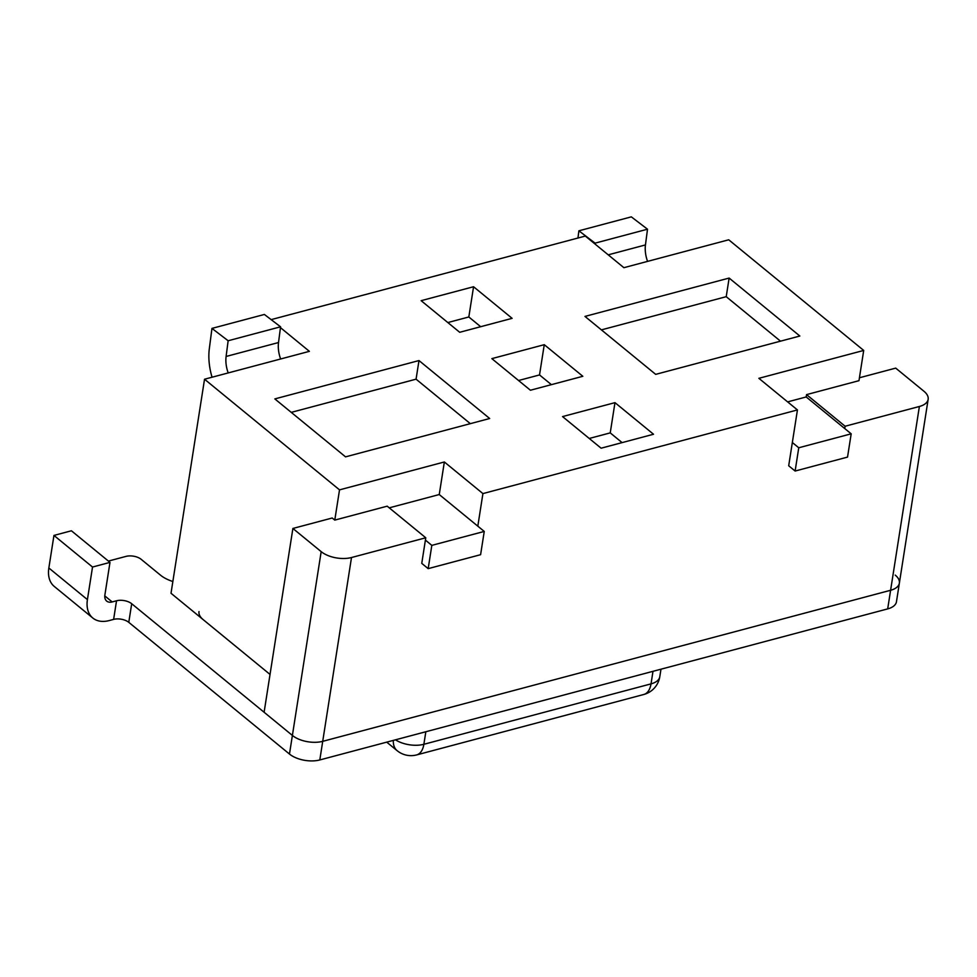 <?xml version="1.0" encoding="UTF-8"?>
<svg xmlns="http://www.w3.org/2000/svg" width="977" height="977" viewBox="0 0 977 977"><rect width="100%" height="100%" fill="white"/><g stroke="black" fill="none" stroke-linecap="round" stroke-linejoin="round"><path stroke-width="1.47" d="M270.031 674.435L203.155 619.613A21.885 11.138 8.9 0 1 199.003 611.578A21.885 11.138 8.9 0 0 203.155 619.613L270.031 674.435L171.012 593.271L204.535 379.223L309.379 351.341L280.46 327.637M280.57 326.807L264.376 314.46L211.96 328.394L228.142 340.753L226.102 356.471L278.518 342.536L280.57 326.807L228.142 340.753M280.631 358.986A21.885 12.335 75.1 0 1 278.518 342.536M212.058 377.22A43.77 24.669 75.1 0 1 209.322 348.704L211.96 328.394M228.203 372.921A21.885 12.335 75.1 0 1 226.102 356.471M395.477 739.809A21.885 11.138 8.9 0 0 423.871 744.291A21.885 11.138 8.9 0 0 423.92 744.279L651.024 683.876A21.885 11.138 8.9 0 0 659.793 676.731L660.977 669.196M396.882 750.458A21.885 21.885 0 0 0 416.642 754.916A21.885 12.335 -104.9 0 0 423.871 744.291A21.885 12.335 -104.9 0 0 423.884 744.242L425.838 731.736M393.34 740.383A21.885 14.24 129.3 0 0 397.126 750.678A21.885 14.24 129.3 0 0 397.15 750.69L386.721 742.141M595.078 243.151L647.507 229.204L631.313 216.857L578.897 230.804L595.078 243.151L594.981 243.981M578.897 230.804L577.957 238.034M647.507 229.204L645.455 244.934A21.885 12.335 -104.9 0 0 647.568 261.384M271.166 319.626L585.321 236.068L623.888 267.686L728.732 239.792L863.705 350.438L758.873 378.319L797.44 409.937L482.919 493.593L477.814 526.163L484.25 531.427L480.599 554.692L428.182 568.638L431.822 545.374L425.398 540.098L425.764 537.777L351.5 557.525A21.885 11.138 -171.1 0 1 321.177 551.639L292.892 528.459L332.204 518.005L334.781 520.106L387.197 506.171L425.764 537.777M895.213 575.099A21.885 11.138 -171.1 0 1 899.365 583.135A21.885 11.138 -171.1 0 1 890.597 590.279L322.715 741.335A21.885 11.138 -171.1 0 1 292.392 735.437L264.108 712.257L292.892 528.459M459.703 332.29L512.119 318.343L473.564 286.737L421.136 300.672L459.703 332.29M477.814 526.163L439.247 494.545L444.352 461.974L339.52 489.868L204.535 379.223M444.352 461.974L482.919 493.593M584.979 316.414L655.689 374.362L799.845 336.027L729.135 278.066L584.979 316.414M489.685 418.51L418.986 360.562L274.83 398.909L345.54 456.857L489.685 418.51M582.829 376.292L544.262 344.686L491.846 358.632L530.413 390.238L582.829 376.292M653.528 434.252L614.973 402.646L562.544 416.581L601.111 448.199L653.528 434.252M473.564 286.737L468.826 316.975L447.832 322.557M480.684 326.709L468.826 316.975M795.119 471.036L798.759 447.771L851.187 433.825L847.535 457.102L795.119 471.036L788.695 465.773L797.44 409.937M798.759 447.771L792.335 442.508M787.621 401.889L806.196 396.955L806.55 394.623L858.978 380.676L863.705 350.438M859.43 377.769L895.714 368.121L923.998 391.301A21.885 11.138 -171.1 0 1 928.15 399.337A21.885 11.138 -171.1 0 1 919.381 406.481L845.117 426.241L844.751 428.561L851.187 433.825M844.751 428.561L806.196 396.955M845.117 426.241L806.55 394.623M428.182 568.638L421.759 563.375L425.398 540.098M729.135 278.066L726.216 296.678L601.417 329.872M780.501 341.168L726.216 296.678M389.249 507.845L439.247 494.545M431.822 545.374L484.25 531.427M339.52 489.868L334.781 520.106M418.986 360.562L416.068 379.174L291.268 412.367M470.34 423.664L416.068 379.174M622.093 442.618L610.234 432.884L589.241 438.465M551.394 384.657L539.524 374.936L518.543 380.517M614.973 402.646L610.234 432.884M544.262 344.686L539.524 374.936M928.15 399.337L899.365 583.135A21.885 11.138 -171.1 0 1 890.597 590.279L322.715 741.335L319.809 759.947A21.885 11.138 -171.1 0 1 289.473 754.049L128.781 622.337A10.942 5.569 8.9 0 0 113.625 619.394L116.532 600.782L112.172 601.942A10.942 7.12 -50.7 0 1 106.688 601.099A10.942 7.12 -50.7 0 1 104.893 594.956L109.986 562.386L92.522 567.039L87.417 599.609L48.85 567.991L53.955 535.42L71.419 530.78L109.986 562.386M116.532 600.782A10.942 5.569 -171.1 0 1 131.7 603.725L128.781 622.337M351.5 557.525L322.715 741.335A21.885 11.138 -171.1 0 1 292.392 735.437L131.7 603.725M172.856 581.51A28.455 14.484 -171.1 0 1 160.472 575.135L141.189 559.332A10.942 5.569 8.9 0 0 126.021 556.389L108.386 561.079M113.625 619.394L109.253 620.554A32.827 21.36 -50.7 0 1 92.815 618.026A32.827 21.36 -50.7 0 1 87.417 599.609M92.815 618.026L54.248 586.42A32.827 21.36 -50.7 0 1 48.85 567.991M899.365 583.135L896.459 601.747A21.885 11.138 -171.1 0 1 887.69 608.891L919.381 406.481M319.809 759.947L887.69 608.891M53.955 535.42L92.522 567.039M652.99 671.321L651.024 683.876A21.885 12.335 75.1 0 1 643.794 694.488A21.885 21.885 0 0 0 659.793 676.731M608.219 254.838L645.455 244.934M321.177 551.639L289.473 754.049M112.172 601.942L104.783 595.897M416.642 754.916L643.794 694.488"/></g></svg>
